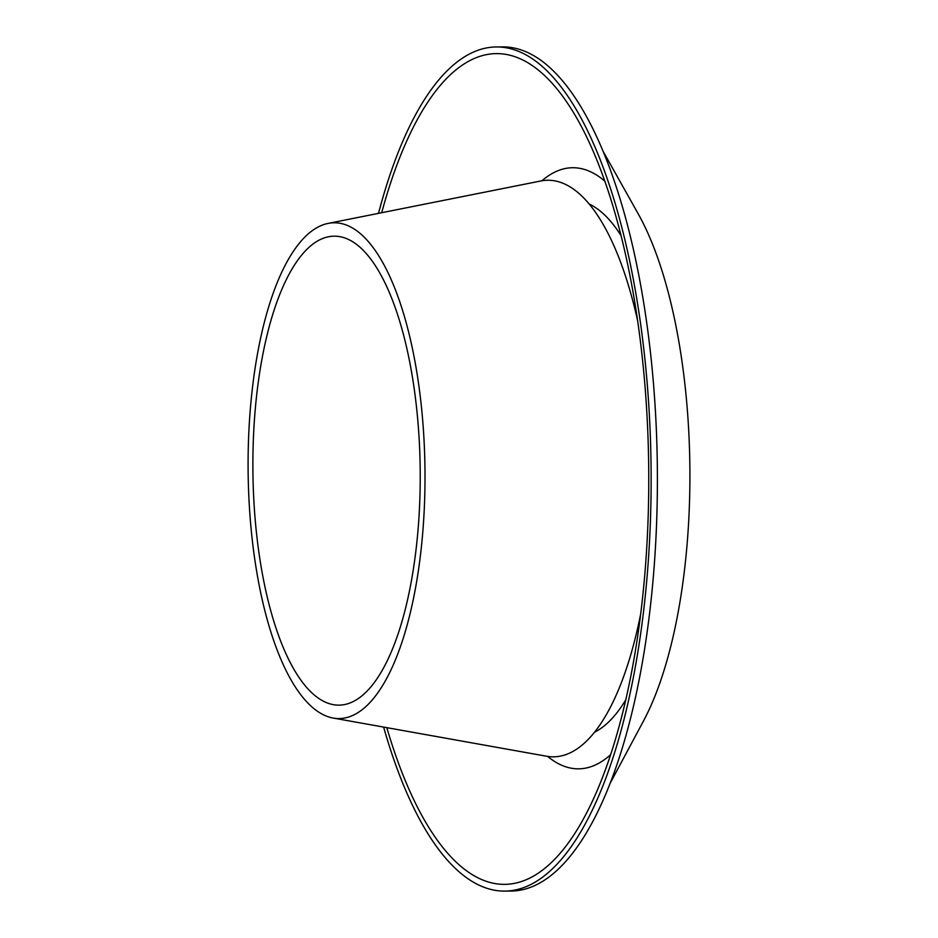 <?xml version="1.0" encoding="UTF-8"?>
<svg xmlns="http://www.w3.org/2000/svg" width="938" height="938" viewBox="0 0 938 938"><rect width="100%" height="100%" fill="white"/><g stroke="black" fill="none" stroke-linecap="round" stroke-linejoin="round"><path stroke-width="1.41" d="M359.453 232.859A247.89 88.43 89.4 0 1 424.023 513.825A247.89 88.43 89.4 0 1 333.06 718.039A247.89 88.43 89.4 0 1 248.124 471.544A247.89 88.43 89.4 0 1 328.136 223.408A247.89 88.43 89.4 0 1 359.453 232.859M358.222 245.721A234.5 83.658 89.4 0 1 419.673 503.694A234.5 83.658 89.4 0 1 338.888 705.142A234.5 83.658 89.4 0 1 252.908 471.497A234.5 83.658 89.4 0 1 334.221 236.177A234.5 83.658 89.4 0 1 358.222 245.721M328.136 223.408L540.816 180.975A288.294 102.852 89.4 0 1 577.233 191.973A288.294 102.852 89.4 0 1 637.758 321.335M640.677 613.968A288.294 102.852 89.4 0 1 546.549 756.227L333.06 718.039M589.193 204.015A267.998 95.606 89.4 0 1 600.39 211.202A267.998 95.606 89.4 0 1 621.108 235.696M625.728 699.912A267.998 95.606 89.4 0 1 594.458 732.238M541.894 180.776A300.57 107.225 89.4 0 1 603.404 179.955A300.57 107.225 89.4 0 1 604.869 181.186M610.579 754.738A300.57 107.225 89.4 0 1 547.616 756.403M381.696 212.715A415.393 148.181 89.4 0 1 538.904 70.549A415.393 148.181 89.4 0 1 577.878 120.064A415.393 148.181 89.4 0 1 584.808 816.388A415.393 148.181 89.4 0 1 386.819 727.654M378.506 213.36A422.088 150.572 89.4 0 1 496.331 46.959A422.088 150.572 89.4 0 1 539.526 64.124A422.088 150.572 89.4 0 1 650.128 528.481A422.088 150.572 89.4 0 1 504.738 891.1A422.088 150.572 89.4 0 1 383.619 727.091M496.331 46.959L502.592 46.9A422.088 150.572 89.4 0 1 545.787 64.065A422.088 150.572 89.4 0 1 656.389 528.411A422.088 150.572 89.4 0 1 510.999 891.041L504.738 891.1M603.427 151.886L638.262 213.934A302.681 107.976 89.4 0 1 643.304 721.334L609.723 784.062"/></g></svg>
